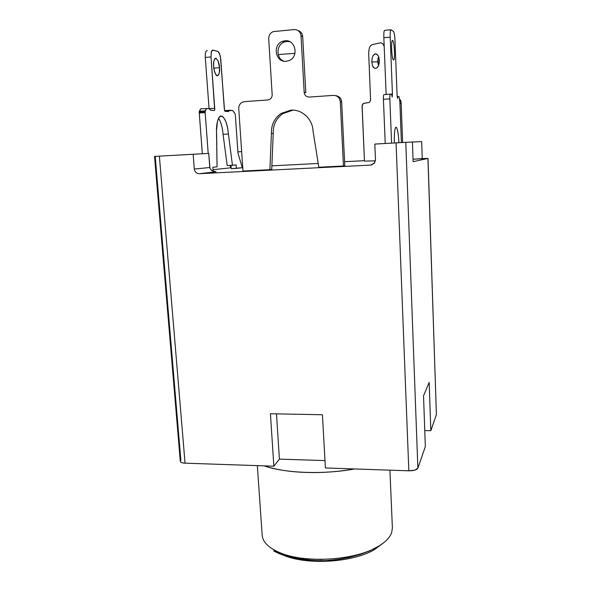 <?xml version="1.0" encoding="UTF-8"?>
<svg xmlns="http://www.w3.org/2000/svg" width="591" height="591" viewBox="0 0 591 591"><rect width="100%" height="100%" fill="white"/><g stroke="black" fill="none" stroke-linecap="round" stroke-linejoin="round"><path stroke-width="0.89" d="M257.351 465.634L262.168 535.202C262.7 541.895 268.373 547.628 279.196 552.393C303.678 563.555 354.238 560.733 377.346 546.919C385.051 542.523 389.809 537.788 391.634 532.713L392.387 527.933L389.92 470.163M383.374 542.981L374.251 549.756C353.137 562.344 307.889 565.306 284.374 555.592M280.673 554.018L272.806 549.172M335.821 95.668C339.271 96.244 341.221 98.342 341.672 101.977L340.298 101.733L343.452 165.99L318.808 167.231L313.016 130.892C312.617 119.072 301.957 109.136 290.802 110.148L281.006 113.494C274.364 118.311 271.166 124.952 271.409 133.418L269.902 169.691L242.982 171.05L238.734 108.685C238.661 105.833 239.783 103.713 242.096 102.317L244.452 101.63L267.767 99.99L269.718 99.384C271.387 98.313 272.207 96.725 272.163 94.641L268.713 38.747C268.72 35.238 270.257 32.86 273.315 31.604L294.192 29.572C298.13 29.639 300.405 31.751 301.033 35.911L304.173 92.344L305.798 92.647L302.695 36.627L301.033 35.911M343.452 165.99L344.789 165.776L341.672 101.977M340.298 101.733C339.699 97.633 337.417 95.513 333.457 95.373L309.256 97.072C306.33 96.976 304.638 95.395 304.173 92.344M285.002 40.772L282.557 41.333C272.163 44.731 275.487 62.712 286.207 61.301L289.361 60.459C299.135 56.47 295.374 39.338 285.002 40.772M292.508 110.325L282.771 113.649C276.174 118.436 272.99 125.026 273.234 133.433L271.72 169.462L269.902 169.691M298.004 30.518C300.797 31.463 302.363 33.495 302.695 36.627M289.863 41.725L286.768 41.451L284.337 42.005C276.137 44.68 275.812 58.31 283.82 61.176M273.234 133.433L271.409 133.418M281.05 165.369L305.894 164.091M401.4 142.594L399.841 101.445L399.088 96.688L397.891 96.303L397.551 98.527L397.093 95.395L394.987 40.476C394.751 35.778 394.278 32.83 393.576 31.626L391.109 29.772C390.385 29.713 390.082 32.18 390.2 37.167L392.431 94.006L392.195 97.057L391.693 94.523L390.385 94.109C389.942 94.279 389.757 95.868 389.831 98.867L391.597 143.14M398.91 142.726C398.511 134.549 397.684 129.451 396.435 127.427L396.066 127.205C394.707 128.062 394.138 133.322 394.36 142.985M392.697 40.483C390.902 38.755 391.545 58.42 393.333 59.89L393.458 60.001C395.224 61.412 394.574 42.138 392.793 40.572L392.697 40.483M389.831 98.867L383.419 99.303L385.229 143.495M390.2 37.167L383.84 37.713C383.722 32.734 384.039 30.267 384.793 30.318L390.821 29.794M383.84 37.713L386.137 94.405M383.419 99.303C383.345 96.311 383.537 94.723 383.995 94.56L390.304 94.117M354.615 468.958C337.343 471.877 320.95 473.022 305.421 472.401C289.834 471.891 276.078 469.712 264.147 465.871C284.884 473.251 323.447 474.743 354.615 468.958M436.409 414.572L430.832 430.699L424.766 430.566L430.832 430.699L429.177 382.392L423.533 395.815L425.335 446.589L417.874 468.183L414.816 470.148L408.832 470.805L325.397 467.961L322.435 414.749L270.412 413.752L273.869 466.196L185.049 463.167C180.942 462.856 179.546 461.889 180.861 460.278L155.219 156.386L159.378 156.15L154.532 156.423L180.307 461.357C180.536 462.406 182.117 463.012 185.049 463.167L159.378 156.15L193.161 154.258L194.306 169.048C194.808 171.996 196.448 173.555 199.233 173.71L370.675 165.088L374.162 163.404L375.477 159.681L374.812 144.078L396.059 142.889L408.832 470.805L325.397 467.961L322.435 414.749L270.412 413.752L273.869 466.196L185.049 463.167L159.378 156.15L208.741 153.409L193.161 154.258L194.306 169.048L209.79 167.519L208.741 153.409L209.975 168.428L209.79 167.519L194.306 169.048C194.808 171.996 196.448 173.555 199.233 173.71L216.084 171.789L211.785 170.71L209.975 168.428L211.785 170.71L216.084 171.789L199.233 173.71L370.675 165.088L371.924 164.867L370.675 165.088L374.524 162.946L375.477 159.681L374.812 144.078L396.059 142.889L408.832 470.805C413.766 470.791 416.788 469.919 417.874 468.183L405.781 142.35L396.059 142.889L412.422 142.003L413.131 161.668L427.936 158.454L436.402 414.572L430.832 430.699L429.177 382.392L423.533 395.815L425.335 446.589L417.874 468.183L405.781 142.35L412.422 142.003L413.131 161.668L427.936 158.454L436.402 414.572L428.01 158.432L427.034 158.44L428.01 158.432M324.984 460.588L279.41 459.126L273.869 466.196L279.41 459.126L276.485 413.87L279.41 459.126L324.984 460.588M230.305 165.421L230.475 167.829L213.019 169.691L230.475 167.829L230.305 165.421M364.448 160.671L344.59 161.698L364.448 160.671M237.877 151.85L241.66 151.636L237.877 151.85M242.716 167.201L242.199 167.231L242.716 167.201M231.177 167.8L230.475 167.829L231.177 167.8M413.043 159.215L427.034 158.44L422.255 158.587L421.671 141.544L422.255 158.587L413.043 159.215M231.236 168.642L242.347 167.718L236.407 168.376L236.171 164.941L232.455 165.31L228.422 134.031C227.336 123.475 224.979 117.491 221.359 116.087C218.367 115.105 215.73 124.9 216.638 133.965L217.06 166.825L212.841 167.246L213.115 170.947L212.324 171.028L213.115 170.947L212.841 167.246L217.06 166.825L216.498 130.655L217.495 121.148L219.254 117.217L221.359 116.087L223.62 117.476L225.865 121.532L227.565 127.56L228.422 134.031L223.08 134.356C222.563 127.545 221.056 122.189 218.552 118.303C220.968 121.82 222.475 127.168 223.08 134.356L228.422 134.031L232.455 165.31L227.188 165.583L223.08 134.356L227.188 165.583L236.171 164.941L236.407 168.376L231.236 168.642L231.007 165.384L231.236 168.642M271.875 165.842L318.209 163.456L271.875 165.842M362.113 105.523L364.47 161.129L375.411 160.811L364.47 161.129L362.061 105.952L363.251 103.491L369.427 102.428L370.579 100.352L368.658 52.665L369.316 47.915L370.446 45.869L371.946 44.717L380.707 42.766L382.606 43.549L384.187 46.187L382.606 43.549L380.707 42.766L371.946 44.717L370.446 45.869L369.316 47.915L368.658 52.665L370.579 100.352L369.427 102.428L363.524 103.366L362.29 104.725M402.641 142.52L401.163 103.425L399.915 103.462L401.163 103.425L402.641 142.52M399.701 99.443L400.469 100.071L401.163 103.425L400.801 100.773L399.752 99.465M378.668 56.788L377.9 60.149L378.565 65.52C377.583 62.639 377.612 59.728 378.668 56.788M372.936 55.953L374.583 54.136L376.075 53.884L378.077 55.517L378.964 57.763L379.319 61.981L378.846 64.707L377.848 66.872L376.474 68.157L378.403 65.889L379.149 63.385L379.333 60.348L378.58 56.551L377.479 54.719L375.322 53.87L373.239 55.451L372.264 57.615L371.776 61.752L372.493 65.667L374.229 68.061L376.142 68.305M412.429 142.054L421.671 141.544L412.429 142.054M278.324 54.948L280.459 54.365L294.946 53.353L280.459 54.365L278.324 54.948M224.307 109.106L220.79 59.344L219.719 54.003L217.99 51.447L212.531 50.102L211.223 52.355L211.002 56.95L205.291 57.43C205.114 52.917 205.794 50.634 207.323 50.582C205.794 50.634 205.114 52.917 205.291 57.43L209.066 108.7L205.291 57.43L211.002 56.95L214.732 108.338C214.858 109.867 214.666 110.583 214.141 110.495L210.603 110.199L208.822 108.552L200.748 108.774L199.322 111.241L205.225 110.835L206.614 108.367L205.114 111.684L205.225 110.835L199.322 111.241L199.204 112.091L205.114 111.684L205.173 112.63L205.114 111.684L199.204 112.091L199.263 113.021L205.166 112.63L208.202 153.438L205.166 112.63L199.263 113.029L202.336 153.756L199.204 112.091L200.748 108.774L208.822 108.552L210.684 110.221L214.141 110.495L214.696 110.052L211.002 56.95L211.356 51.823L212.095 50.375L212.982 50.095L217.865 51.402L218.788 52.156L220.428 56.618L224.58 110.798L225.156 111.307L228.348 111.559L229.796 110.273L232.669 110.51L235.284 114.152L238.003 153.328L242.347 167.718L237.981 153.202L235.284 114.152L232.736 110.524L224.543 110.687L229.626 110.34L228.348 111.559L224.964 111.271M214.016 68.15L219.52 67.699L219.313 72.841L218.537 75.131L217 75.825L215.781 74.599L214.223 70.395L213.58 65.246L213.853 61.198L214.651 58.915L215.974 58.206L218.057 60.851L219.52 67.699C219.379 63.621 218.197 60.452 215.974 58.206C213.972 59.44 213.196 62.181 213.639 66.421C213.802 70.602 215.006 73.764 217.244 75.899C219.202 74.577 219.963 71.843 219.52 67.699L214.016 68.15L214.075 69.701L213.573 64.892M378.21 57.829L377.715 61.848L371.783 61.937L372.264 57.615M378.632 56.692L377.708 61.036L378.528 65.608M227.919 111.529L228.518 111.485L227.919 111.529M214.732 108.338L209.096 108.729L214.732 108.338M229.744 110.273L224.528 110.628M322.568 559.441L306.027 559.108L295.204 557.771L285.512 555.584L273.751 550.945C286.487 557.948 304.018 561.177 326.365 560.615L338.178 559.433L349.613 557.35L360.266 554.454L369.789 550.842L378.366 546.335M374.709 68.29L373.556 67.5L372.493 65.667L371.783 61.937L377.715 61.848M390.488 94.146L392.431 94.006M397.152 96.355L397.846 96.311M374.251 549.756L377.228 547.022M282.106 554.521L279.196 552.393M284.337 42.005L282.557 41.333M282.771 113.649L281.006 113.494M392.306 40.609L392.793 40.572M395.63 127.479L396.435 127.427M378.72 56.928C377.686 60.06 377.656 62.875 378.624 65.372M374.99 53.951L376.275 53.944M220.14 116.405L222.12 116.272M215.183 58.346L216.158 58.265"/></g></svg>
